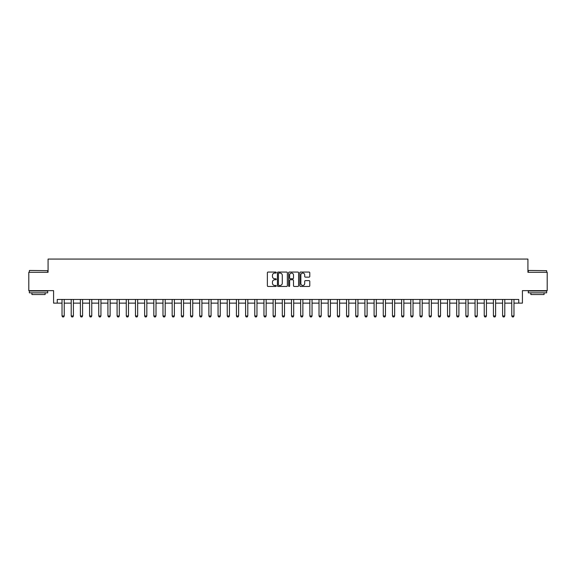 <?xml version="1.0" encoding="UTF-8"?>
<svg xmlns="http://www.w3.org/2000/svg" width="576" height="576" viewBox="0 0 576 576"><rect width="100%" height="100%" fill="white"/><g stroke="black" fill="none" stroke-linecap="round" stroke-linejoin="round"><path stroke-width="0.86" d="M276.25 272.556A0.504 0.504 0 0 0 275.746 272.052L268.092 272.052A0.72 0.72 0 0 0 267.372 272.772L267.372 285.746A0.72 0.72 0 0 0 268.092 286.466L275.746 286.466A0.504 0.504 0 0 0 276.25 285.962A0.504 0.504 0 0 0 275.746 285.458L274.759 285.458A2.304 2.304 0 0 1 272.448 283.154L272.448 282.074A2.304 2.304 0 0 1 274.759 279.763L275.746 279.763A0.504 0.504 0 0 0 276.25 279.259A0.504 0.504 0 0 0 275.746 278.755L274.759 278.755A2.304 2.304 0 0 1 272.448 276.451L272.448 275.371A2.304 2.304 0 0 1 274.759 273.067L275.746 273.067A0.504 0.504 0 0 0 276.25 272.556M309.067 277.135A0.72 0.72 0 0 0 309.787 276.415L309.787 272.772A0.72 0.72 0 0 0 309.067 272.052L300.557 272.052A0.72 0.72 0 0 0 299.837 272.772L299.837 285.746A0.72 0.72 0 0 0 300.557 286.466L309.067 286.466A0.72 0.72 0 0 0 309.787 285.746L309.787 281.354A0.72 0.72 0 0 0 309.067 280.634L305.424 280.634A0.72 0.72 0 0 0 304.704 281.354L304.704 283.536A1.93 1.93 0 0 1 302.774 285.458A1.93 1.93 0 0 1 300.845 283.536L300.845 274.99A1.93 1.93 0 0 1 302.774 273.067A1.93 1.93 0 0 1 304.704 274.99L304.704 276.415A0.72 0.72 0 0 0 305.424 277.135L309.067 277.135M57.254 303.127L57.254 299.455L518.746 299.455L518.746 303.127L522.418 303.127L522.418 290.642L547.2 290.642L547.2 272.29L527.926 272.29L527.926 259.07L48.074 259.07L48.074 272.29L28.8 272.29L28.8 290.642L53.582 290.642L53.582 303.127L62.028 303.127M287.366 272.772A0.72 0.72 0 0 0 286.646 272.052L278.143 272.052A0.72 0.72 0 0 0 277.423 272.772L277.423 285.746A0.72 0.72 0 0 0 278.143 286.466L286.646 286.466A0.72 0.72 0 0 0 287.366 285.746L287.366 272.772M289.354 272.052L297.857 272.052A0.72 0.72 0 0 1 298.577 272.772L298.577 285.746A0.72 0.72 0 0 1 297.857 286.466L294.214 286.466A0.72 0.72 0 0 1 293.494 285.746L293.494 280.49A0.72 0.72 0 0 0 292.774 279.763L290.362 279.763A0.72 0.72 0 0 0 289.642 280.49L289.642 285.962A0.504 0.504 0 0 1 289.138 286.466A0.504 0.504 0 0 1 288.634 285.962L288.634 272.772A0.72 0.72 0 0 1 289.354 272.052M64.231 303.127L71.208 303.127M73.404 303.127L80.381 303.127M82.584 303.127L89.561 303.127M91.764 303.127L98.741 303.127M100.944 303.127L107.921 303.127M110.124 303.127L117.094 303.127M119.297 303.127L126.274 303.127M128.477 303.127L135.454 303.127M137.657 303.127L144.634 303.127M146.837 303.127L153.814 303.127M156.017 303.127L162.986 303.127M165.19 303.127L172.166 303.127M174.37 303.127L181.346 303.127M183.55 303.127L190.526 303.127M192.73 303.127L199.706 303.127M201.902 303.127L208.879 303.127M211.082 303.127L218.059 303.127M220.262 303.127L227.239 303.127M229.442 303.127L236.419 303.127M238.622 303.127L245.592 303.127M247.795 303.127L254.772 303.127M256.975 303.127L263.952 303.127M266.155 303.127L273.132 303.127M275.335 303.127L282.312 303.127M284.515 303.127L291.485 303.127M293.688 303.127L300.665 303.127M302.868 303.127L309.845 303.127M312.048 303.127L319.025 303.127M321.228 303.127L328.205 303.127M330.408 303.127L337.378 303.127M339.581 303.127L346.558 303.127M348.761 303.127L355.738 303.127M357.941 303.127L364.918 303.127M367.121 303.127L374.098 303.127M376.294 303.127L383.27 303.127M385.474 303.127L392.45 303.127M394.654 303.127L401.63 303.127M403.834 303.127L410.81 303.127M413.014 303.127L419.983 303.127M422.186 303.127L429.163 303.127M431.366 303.127L438.343 303.127M440.546 303.127L447.523 303.127M449.726 303.127L456.703 303.127M458.906 303.127L465.876 303.127M468.079 303.127L475.056 303.127M477.259 303.127L484.236 303.127M486.439 303.127L493.416 303.127M495.619 303.127L502.596 303.127M504.792 303.127L511.769 303.127M513.972 303.127L518.746 303.127M278.935 273.067A0.504 0.504 0 0 0 278.431 273.571L278.431 284.954A0.504 0.504 0 0 0 278.935 285.458L279.979 285.458A2.304 2.304 0 0 0 282.29 283.154L282.29 275.371A2.304 2.304 0 0 0 279.979 273.067L278.935 273.067M293.494 275.026A1.93 1.93 0 0 0 291.571 273.103A1.93 1.93 0 0 0 289.642 275.026L289.642 278.035A0.72 0.72 0 0 0 290.362 278.755L292.774 278.755A0.72 0.72 0 0 0 293.494 278.035L293.494 275.026M64.31 299.455L64.26 299.599A0.734 0.734 0 0 0 64.231 299.822L64.231 315.979L63.677 316.93L62.575 316.93L62.028 315.979L62.028 299.822A0.734 0.734 0 0 0 61.992 299.599L61.949 299.455M62.028 315.979L64.231 315.979M73.49 299.455L73.44 299.599A0.734 0.734 86.1 0 0 73.404 299.822L73.404 315.979L72.857 316.93L71.755 316.93L71.208 315.979L71.208 299.822A0.734 0.734 86.1 0 0 71.172 299.599L71.122 299.455M71.208 315.979L73.404 315.979M82.663 299.455L82.62 299.599A0.734 0.734 86.1 0 0 82.584 299.822L82.584 315.979L82.037 316.93L80.935 316.93L80.381 315.979L80.381 299.822A0.734 0.734 86.1 0 0 80.352 299.599L80.302 299.455M80.381 315.979L82.584 315.979M91.843 299.455L91.8 299.599A0.734 0.734 86.1 0 0 91.764 299.822L91.764 315.979L91.217 316.93L90.115 316.93L89.561 315.979L89.561 299.822A0.734 0.734 86.1 0 0 89.525 299.599L89.482 299.455M89.561 315.979L91.764 315.979M101.023 299.455L100.98 299.599A0.734 0.734 86.1 0 0 100.944 299.822L100.944 315.979L100.39 316.93L99.288 316.93L98.741 315.979L98.741 299.822A0.734 0.734 86.1 0 0 98.705 299.599L98.662 299.455M98.741 315.979L100.944 315.979M29.57 270.454L47.707 270.67L29.57 270.454M38.527 292.846L29.347 292.846L29.347 291.01L47.707 291.01L47.707 292.846L38.527 292.846M45.137 292.846L45.137 294.538L31.918 294.538L31.918 292.846M528.516 270.454L546.653 270.67L528.516 270.454M537.473 292.846L528.293 292.846L528.293 291.01L546.653 291.01L546.653 292.846L537.473 292.846M544.082 292.846L544.082 294.538L530.863 294.538L530.863 292.846M110.203 299.455L110.153 299.599A0.734 0.734 86.1 0 0 110.124 299.822L110.124 315.979L109.57 316.93L108.468 316.93L107.921 315.979L107.921 299.822A0.734 0.734 86.1 0 0 107.885 299.599L107.834 299.455M107.921 315.979L110.124 315.979M119.383 299.455L119.333 299.599A0.734 0.734 86.1 0 0 119.297 299.822L119.297 315.979L118.75 316.93L117.648 316.93L117.094 315.979L117.094 299.822A0.734 0.734 86.1 0 0 117.065 299.599L117.014 299.455M117.094 315.979L119.297 315.979M128.556 299.455L128.513 299.599A0.734 0.734 86.1 0 0 128.477 299.822L128.477 315.979L127.93 316.93L126.828 316.93L126.274 315.979L126.274 299.822A0.734 0.734 86.1 0 0 126.238 299.599L126.194 299.455M126.274 315.979L128.477 315.979M137.736 299.455L137.693 299.599A0.734 0.734 86.1 0 0 137.657 299.822L137.657 315.979L137.102 316.93L136.008 316.93L135.454 315.979L135.454 299.822A0.734 0.734 86.1 0 0 135.418 299.599L135.374 299.455M135.454 315.979L137.657 315.979M146.916 299.455L146.873 299.599A0.734 0.734 86.1 0 0 146.837 299.822L146.837 315.979L146.282 316.93L145.181 316.93L144.634 315.979L144.634 299.822A0.734 0.734 86.1 0 0 144.598 299.599L144.554 299.455M144.634 315.979L146.837 315.979M156.096 299.455L156.046 299.599A0.734 0.734 86.1 0 0 156.017 299.822L156.017 315.979L155.462 316.93L154.361 316.93L153.814 315.979L153.814 299.822A0.734 0.734 86.1 0 0 153.778 299.599L153.727 299.455M153.814 315.979L156.017 315.979M165.276 299.455L165.226 299.599A0.734 0.734 86.1 0 0 165.19 299.822L165.19 315.979L164.642 316.93L163.541 316.93L162.986 315.979L162.986 299.822A0.734 0.734 86.1 0 0 162.958 299.599L162.907 299.455M162.986 315.979L165.19 315.979M174.449 299.455L174.406 299.599A0.734 0.734 86.1 0 0 174.37 299.822L174.37 315.979L173.822 316.93L172.721 316.93L172.166 315.979L172.166 299.822A0.734 0.734 86.1 0 0 172.13 299.599L172.087 299.455M172.166 315.979L174.37 315.979M183.629 299.455L183.586 299.599A0.734 0.734 86.1 0 0 183.55 299.822L183.55 315.979L182.995 316.93L181.894 316.93L181.346 315.979L181.346 299.822A0.734 0.734 86.1 0 0 181.31 299.599L181.267 299.455M181.346 315.979L183.55 315.979M192.809 299.455L192.766 299.599A0.734 0.734 86.1 0 0 192.73 299.822L192.73 315.979L192.175 316.93L191.074 316.93L190.526 315.979L190.526 299.822A0.734 0.734 86.1 0 0 190.49 299.599L190.447 299.455M190.526 315.979L192.73 315.979M201.989 299.455L201.938 299.599A0.734 0.734 86.1 0 0 201.902 299.822L201.902 315.979L201.355 316.93L200.254 316.93L199.706 315.979L199.706 299.822A0.734 0.734 86.1 0 0 199.67 299.599L199.62 299.455M199.706 315.979L201.902 315.979M211.162 299.455L211.118 299.599A0.734 0.734 86.1 0 0 211.082 299.822L211.082 315.979L210.535 316.93L209.434 316.93L208.879 315.979L208.879 299.822A0.734 0.734 86.1 0 0 208.85 299.599L208.8 299.455M208.879 315.979L211.082 315.979M220.342 299.455L220.298 299.599A0.734 0.734 86.1 0 0 220.262 299.822L220.262 315.979L219.715 316.93L218.614 316.93L218.059 315.979L218.059 299.822A0.734 0.734 86.1 0 0 218.023 299.599L217.98 299.455M218.059 315.979L220.262 315.979M229.522 299.455L229.478 299.599A0.734 0.734 86.1 0 0 229.442 299.822L229.442 315.979L228.888 316.93L227.786 316.93L227.239 315.979L227.239 299.822A0.734 0.734 86.1 0 0 227.203 299.599L227.16 299.455M227.239 315.979L229.442 315.979M238.702 299.455L238.651 299.599A0.734 0.734 86.1 0 0 238.622 299.822L238.622 315.979L238.068 316.93L236.966 316.93L236.419 315.979L236.419 299.822A0.734 0.734 86.1 0 0 236.383 299.599L236.34 299.455M236.419 315.979L238.622 315.979M247.882 299.455L247.831 299.599A0.734 0.734 86.1 0 0 247.795 299.822L247.795 315.979L247.248 316.93L246.146 316.93L245.592 315.979L245.592 299.822A0.734 0.734 86.1 0 0 245.563 299.599L245.513 299.455M245.592 315.979L247.795 315.979M257.054 299.455L257.011 299.599A0.734 0.734 86.1 0 0 256.975 299.822L256.975 315.979L256.428 316.93L255.326 316.93L254.772 315.979L254.772 299.822A0.734 0.734 86.1 0 0 254.736 299.599L254.693 299.455M254.772 315.979L256.975 315.979M266.234 299.455L266.191 299.599A0.734 0.734 86.1 0 0 266.155 299.822L266.155 315.979L265.608 316.93L264.506 316.93L263.952 315.979L263.952 299.822A0.734 0.734 86.1 0 0 263.916 299.599L263.873 299.455M263.952 315.979L266.155 315.979M275.414 299.455L275.371 299.599A0.734 0.734 86.1 0 0 275.335 299.822L275.335 315.979L274.781 316.93L273.679 316.93L273.132 315.979L273.132 299.822A0.734 0.734 86.1 0 0 273.096 299.599L273.053 299.455M273.132 315.979L275.335 315.979M284.594 299.455L284.544 299.599A0.734 0.734 86.1 0 0 284.515 299.822L284.515 315.979L283.961 316.93L282.859 316.93L282.312 315.979L282.312 299.822A0.734 0.734 86.1 0 0 282.276 299.599L282.226 299.455M282.312 315.979L284.515 315.979M293.774 299.455L293.724 299.599A0.734 0.734 86.1 0 0 293.688 299.822L293.688 315.979L293.141 316.93L292.039 316.93L291.485 315.979L291.485 299.822A0.734 0.734 86.1 0 0 291.456 299.599L291.406 299.455M291.485 315.979L293.688 315.979M302.947 299.455L302.904 299.599A0.734 0.734 86.1 0 0 302.868 299.822L302.868 315.979L302.321 316.93L301.219 316.93L300.665 315.979L300.665 299.822A0.734 0.734 86.1 0 0 300.629 299.599L300.586 299.455M300.665 315.979L302.868 315.979M312.127 299.455L312.084 299.599A0.734 0.734 86.1 0 0 312.048 299.822L312.048 315.979L311.494 316.93L310.392 316.93L309.845 315.979L309.845 299.822A0.734 0.734 86.1 0 0 309.809 299.599L309.766 299.455M309.845 315.979L312.048 315.979M321.307 299.455L321.264 299.599A0.734 0.734 86.1 0 0 321.228 299.822L321.228 315.979L320.674 316.93L319.572 316.93L319.025 315.979L319.025 299.822A0.734 0.734 86.1 0 0 318.989 299.599L318.946 299.455M319.025 315.979L321.228 315.979M330.487 299.455L330.437 299.599A0.734 0.734 86.1 0 0 330.408 299.822L330.408 315.979L329.854 316.93L328.752 316.93L328.205 315.979L328.205 299.822A0.734 0.734 86.1 0 0 328.169 299.599L328.118 299.455M328.205 315.979L330.408 315.979M339.66 299.455L339.617 299.599A0.734 0.734 86.1 0 0 339.581 299.822L339.581 315.979L339.034 316.93L337.932 316.93L337.378 315.979L337.378 299.822A0.734 0.734 86.1 0 0 337.349 299.599L337.298 299.455M337.378 315.979L339.581 315.979M348.84 299.455L348.797 299.599A0.734 0.734 86.1 0 0 348.761 299.822L348.761 315.979L348.214 316.93L347.112 316.93L346.558 315.979L346.558 299.822A0.734 0.734 86.1 0 0 346.522 299.599L346.478 299.455M346.558 315.979L348.761 315.979M358.02 299.455L357.977 299.599A0.734 0.734 86.1 0 0 357.941 299.822L357.941 315.979L357.386 316.93L356.285 316.93L355.738 315.979L355.738 299.822A0.734 0.734 86.1 0 0 355.702 299.599L355.658 299.455M355.738 315.979L357.941 315.979M367.2 299.455L367.15 299.599A0.734 0.734 86.1 0 0 367.121 299.822L367.121 315.979L366.566 316.93L365.465 316.93L364.918 315.979L364.918 299.822A0.734 0.734 86.1 0 0 364.882 299.599L364.838 299.455M364.918 315.979L367.121 315.979M376.38 299.455L376.33 299.599A0.734 0.734 86.1 0 0 376.294 299.822L376.294 315.979L375.746 316.93L374.645 316.93L374.098 315.979L374.098 299.822A0.734 0.734 86.1 0 0 374.062 299.599L374.011 299.455M374.098 315.979L376.294 315.979M385.553 299.455L385.51 299.599A0.734 0.734 86.1 0 0 385.474 299.822L385.474 315.979L384.926 316.93L383.825 316.93L383.27 315.979L383.27 299.822A0.734 0.734 86.1 0 0 383.234 299.599L383.191 299.455M383.27 315.979L385.474 315.979M394.733 299.455L394.69 299.599A0.734 0.734 86.1 0 0 394.654 299.822L394.654 315.979L394.106 316.93L393.005 316.93L392.45 315.979L392.45 299.822A0.734 0.734 86.1 0 0 392.414 299.599L392.371 299.455M392.45 315.979L394.654 315.979M403.913 299.455L403.87 299.599A0.734 0.734 86.1 0 0 403.834 299.822L403.834 315.979L403.279 316.93L402.178 316.93L401.63 315.979L401.63 299.822A0.734 0.734 86.1 0 0 401.594 299.599L401.551 299.455M401.63 315.979L403.834 315.979M413.093 299.455L413.042 299.599A0.734 0.734 86.1 0 0 413.014 299.822L413.014 315.979L412.459 316.93L411.358 316.93L410.81 315.979L410.81 299.822A0.734 0.734 86.1 0 0 410.774 299.599L410.724 299.455M410.81 315.979L413.014 315.979M422.273 299.455L422.222 299.599A0.734 0.734 86.1 0 0 422.186 299.822L422.186 315.979L421.639 316.93L420.538 316.93L419.983 315.979L419.983 299.822A0.734 0.734 86.1 0 0 419.954 299.599L419.904 299.455M419.983 315.979L422.186 315.979M431.446 299.455L431.402 299.599A0.734 0.734 86.1 0 0 431.366 299.822L431.366 315.979L430.819 316.93L429.718 316.93L429.163 315.979L429.163 299.822A0.734 0.734 86.1 0 0 429.127 299.599L429.084 299.455M429.163 315.979L431.366 315.979M440.626 299.455L440.582 299.599A0.734 0.734 86.1 0 0 440.546 299.822L440.546 315.979L439.992 316.93L438.898 316.93L438.343 315.979L438.343 299.822A0.734 0.734 86.1 0 0 438.307 299.599L438.264 299.455M438.343 315.979L440.546 315.979M449.806 299.455L449.762 299.599A0.734 0.734 86.1 0 0 449.726 299.822L449.726 315.979L449.172 316.93L448.07 316.93L447.523 315.979L447.523 299.822A0.734 0.734 86.1 0 0 447.487 299.599L447.444 299.455M447.523 315.979L449.726 315.979M458.986 299.455L458.935 299.599A0.734 0.734 86.1 0 0 458.906 299.822L458.906 315.979L458.352 316.93L457.25 316.93L456.703 315.979L456.703 299.822A0.734 0.734 86.1 0 0 456.667 299.599L456.617 299.455M456.703 315.979L458.906 315.979M468.166 299.455L468.115 299.599A0.734 0.734 86.1 0 0 468.079 299.822L468.079 315.979L467.532 316.93L466.43 316.93L465.876 315.979L465.876 299.822A0.734 0.734 86.1 0 0 465.847 299.599L465.797 299.455M465.876 315.979L468.079 315.979M477.338 299.455L477.295 299.599A0.734 0.734 86.1 0 0 477.259 299.822L477.259 315.979L476.712 316.93L475.61 316.93L475.056 315.979L475.056 299.822A0.734 0.734 86.1 0 0 475.02 299.599L474.977 299.455M475.056 315.979L477.259 315.979M486.518 299.455L486.475 299.599A0.734 0.734 86.1 0 0 486.439 299.822L486.439 315.979L485.885 316.93L484.783 316.93L484.236 315.979L484.236 299.822A0.734 0.734 86.1 0 0 484.2 299.599L484.157 299.455M484.236 315.979L486.439 315.979M495.698 299.455L495.648 299.599A0.734 0.734 86.1 0 0 495.619 299.822L495.619 315.979L495.065 316.93L493.963 316.93L493.416 315.979L493.416 299.822A0.734 0.734 86.1 0 0 493.38 299.599L493.337 299.455M493.416 315.979L495.619 315.979M504.878 299.455L504.828 299.599A0.734 0.734 86.1 0 0 504.792 299.822L504.792 315.979L504.245 316.93L503.143 316.93L502.596 315.979L502.596 299.822A0.734 0.734 86.1 0 0 502.56 299.599L502.51 299.455M502.596 315.979L504.792 315.979M514.051 299.455L514.008 299.599A0.734 0.734 86.1 0 0 513.972 299.822L513.972 315.979L513.425 316.93L512.323 316.93L511.769 315.979L511.769 299.822A0.734 0.734 86.1 0 0 511.74 299.599L511.69 299.455M511.769 315.979L513.972 315.979M29.347 272.29L29.347 270.67M33.538 291.01L33.538 290.642M43.524 291.01L43.524 290.642M47.707 272.29L47.707 270.67M528.293 272.29L528.293 270.67M532.476 291.01L532.476 290.642M542.462 291.01L542.462 290.642M546.653 272.29L546.653 270.67"/></g></svg>
